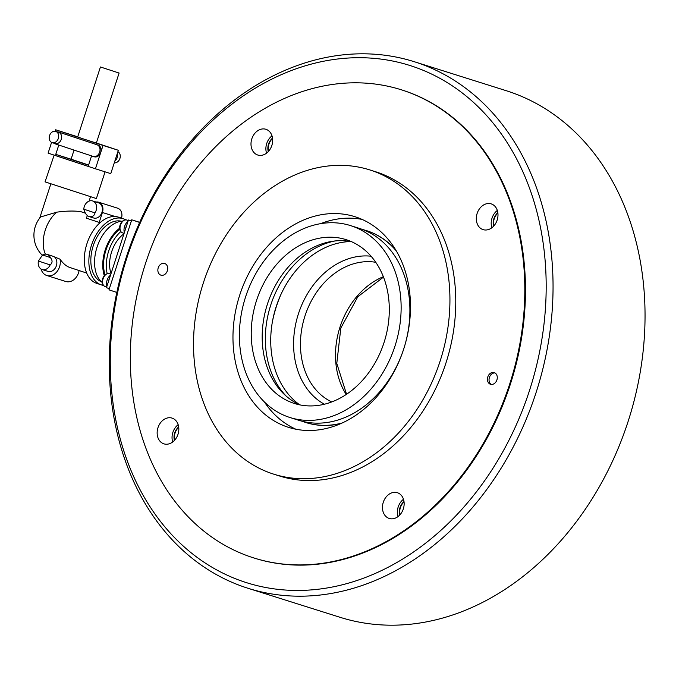 <?xml version="1.0" encoding="UTF-8"?>
<svg xmlns="http://www.w3.org/2000/svg" width="679" height="679" viewBox="0 0 679 679"><rect width="100%" height="100%" fill="white"/><g stroke="black" fill="none" stroke-linecap="round" stroke-linejoin="round"><path stroke-width="1.02" d="M139.704 222.33L131.734 219.809L108.98 289.831L116.83 292.437M139.653 222.44L131.734 219.809M491.341 384.441A6.136 4.795 107.5 0 1 489.415 377.431A6.136 4.795 107.5 0 1 494.974 372.924M130.164 220.548A7.605 4.745 -71.7 0 1 131.437 220.667A7.605 4.745 -71.7 0 1 131.454 220.675M125.573 228.831A7.605 4.745 -71.7 0 1 126.761 225.182M124.376 232.515A7.605 4.745 -71.7 0 1 127.966 221.456M108.131 282.515A7.605 4.745 -71.7 0 1 109.311 278.865M109.294 288.821A7.605 4.745 -71.7 0 1 109.251 288.813A7.605 4.745 -71.7 0 1 108.334 288.32M106.934 286.198A7.605 4.745 -71.7 0 1 110.524 275.139M351.476 241.673A85.894 67.128 -72.5 0 0 267.195 304.837A85.894 67.128 -72.5 0 0 300.008 404.913M346.808 239.874A85.894 67.128 -72.5 0 0 346.095 239.645A85.894 67.128 -72.5 0 0 256.39 300.924A85.894 67.128 -72.5 0 0 293.727 403.258A85.894 67.128 -72.5 0 0 294.44 403.487A85.894 67.128 -72.5 0 0 384.144 342.208A85.894 67.128 -72.5 0 0 346.808 239.874M289.178 417.262A100.619 78.637 -72.5 0 0 290.009 417.534A100.619 78.637 -72.5 0 0 395.093 345.747A100.619 78.637 -72.5 0 0 351.366 225.869A100.619 78.637 -72.5 0 0 350.525 225.598A100.619 78.637 -72.5 0 0 245.442 297.385A100.619 78.637 -72.5 0 0 289.178 417.262M290.009 417.534L298.777 420.293A100.619 78.637 -72.5 0 0 403.861 348.514A100.619 78.637 -72.5 0 0 360.125 228.636A100.619 78.637 -72.5 0 0 359.284 228.365L350.525 225.598M302.274 421.286A100.619 78.637 -72.5 0 0 304.871 422.211A100.619 78.637 -72.5 0 0 305.711 422.482A100.619 78.637 -72.5 0 0 342.157 423M396.375 251.026A100.619 78.637 -72.5 0 0 367.059 230.818A100.619 78.637 -72.5 0 0 366.227 230.546A100.619 78.637 -72.5 0 0 362.722 229.561M305.889 422.542A100.619 78.637 -72.5 0 0 306.076 422.601A100.619 78.637 -72.5 0 0 341.096 423.484M395.781 250.025A100.619 78.637 -72.5 0 0 367.424 230.936A100.619 78.637 -72.5 0 0 366.592 230.665A100.619 78.637 -72.5 0 0 366.405 230.605M272.525 321.082A108.233 84.586 107.5 0 1 276.404 306.467A108.233 84.586 107.5 0 1 280.877 294.584M399.753 515.021A11.042 8.632 107.5 0 1 400.007 507.561A11.042 8.632 107.5 0 1 404.005 501.543M404.056 501.925A11.042 8.632 -72.5 0 0 400.372 507.68A11.042 8.632 -72.5 0 0 400.016 514.741M493.599 226.2A11.042 8.632 107.5 0 1 497.851 212.722M497.894 213.104A11.042 8.632 -72.5 0 0 493.854 225.912M268.281 151.604A11.042 8.632 107.5 0 1 268.536 144.143A11.042 8.632 107.5 0 1 272.534 138.117M272.576 138.499A11.042 8.632 -72.5 0 0 268.901 144.254A11.042 8.632 -72.5 0 0 268.544 151.315M174.435 440.425A11.042 8.632 107.5 0 1 178.687 426.938M178.738 427.329A11.042 8.632 -72.5 0 0 174.698 440.136M509.657 384.153A245.425 191.801 -72.5 0 0 401.365 89.806A245.425 191.801 -72.5 0 0 145.484 263.579A245.425 191.801 -72.5 0 0 253.776 557.934A245.425 191.801 -72.5 0 0 509.657 384.153M350.89 241.563A88.355 69.046 -72.5 0 0 276.183 306.628A88.355 69.046 -72.5 0 0 299.464 404.676M334.976 240.969A88.355 69.046 -72.5 0 0 270.785 304.93A88.355 69.046 -72.5 0 0 286.097 396.027M264.369 401.934A110.439 86.309 -72.5 0 0 295.951 429.247M239.789 294.898A110.439 86.309 -72.5 0 0 288.524 427.354A110.439 86.309 -72.5 0 0 403.666 349.159A110.439 86.309 -72.5 0 0 354.939 216.703A110.439 86.309 -72.5 0 0 239.789 294.898M440.085 361.211A159.523 124.664 -72.5 0 0 369.699 169.886A159.523 124.664 -72.5 0 0 203.377 282.837A159.523 124.664 -72.5 0 0 273.764 474.171A159.523 124.664 -72.5 0 0 440.085 361.211M273.764 474.171L279.604 476.013A159.523 124.664 -72.5 0 0 445.925 363.053A159.523 124.664 -72.5 0 0 375.538 171.728L369.699 169.886M257.664 154.99A13.495 10.55 107.5 0 1 251.799 138.915A13.495 10.55 107.5 0 1 265.896 129.282A13.495 10.55 107.5 0 1 266.007 129.324A13.495 10.55 107.5 0 1 271.872 145.399A13.495 10.55 107.5 0 1 257.774 155.033A13.495 10.55 107.5 0 1 257.664 154.99M272.007 135.851A13.495 10.55 -72.5 0 0 266.55 153.157M160.889 275.148A6.136 4.795 107.5 0 1 158.224 267.832A6.136 4.795 107.5 0 1 164.632 263.46A6.136 4.795 107.5 0 1 164.683 263.477A6.136 4.795 107.5 0 1 167.348 270.785A6.136 4.795 107.5 0 1 160.94 275.165A6.136 4.795 107.5 0 1 160.889 275.148M477.133 213.444A13.495 10.55 107.5 0 1 491.206 203.887A13.495 10.55 107.5 0 1 497.164 220.072A13.495 10.55 107.5 0 1 483.092 229.629A13.495 10.55 107.5 0 1 477.133 213.444M497.325 210.448A13.495 10.55 -72.5 0 0 492.029 218.137A13.495 10.55 -72.5 0 0 491.868 227.762M397.478 492.742A13.495 10.55 107.5 0 1 403.343 508.826A13.495 10.55 107.5 0 1 389.245 518.45A13.495 10.55 107.5 0 1 389.135 518.416A13.495 10.55 107.5 0 1 383.27 502.333A13.495 10.55 107.5 0 1 397.368 492.708A13.495 10.55 107.5 0 1 397.478 492.742M178 434.297A13.495 10.55 107.5 0 1 163.928 443.854A13.495 10.55 107.5 0 1 157.978 427.668A13.495 10.55 107.5 0 1 172.05 418.103A13.495 10.55 107.5 0 1 178 434.297M178.17 424.672A13.495 10.55 -72.5 0 0 172.873 432.362A13.495 10.55 -72.5 0 0 172.712 441.987M494.253 372.593A6.136 4.795 107.5 0 1 496.918 379.901A6.136 4.795 107.5 0 1 490.51 384.28A6.136 4.795 107.5 0 1 490.459 384.263A6.136 4.795 107.5 0 1 487.794 376.955A6.136 4.795 107.5 0 1 494.202 372.576A6.136 4.795 107.5 0 1 494.253 372.593M403.487 499.277A13.495 10.55 -72.5 0 0 398.03 516.583M362.111 219.419A110.439 86.309 -72.5 0 0 320.573 223.671M253.776 557.934L254.43 558.138A245.425 191.801 -72.5 0 0 510.735 383.058A245.425 191.801 -72.5 0 0 404.064 90.672A245.425 191.801 -72.5 0 0 402.019 90.01L401.365 89.806M244.423 581.988A271.193 211.933 -72.5 0 0 529.433 390.697A271.193 211.933 -72.5 0 0 412.026 66.169A271.193 211.933 -72.5 0 0 127.024 257.46A271.193 211.933 -72.5 0 0 244.423 581.988M245.832 587.573A276.098 215.769 -72.5 0 0 248.132 588.32A276.098 215.769 -72.5 0 0 536.469 391.35A276.098 215.769 -72.5 0 0 416.465 62.417A276.098 215.769 -72.5 0 0 414.165 61.679A276.098 215.769 -72.5 0 0 125.827 258.648A276.098 215.769 -72.5 0 0 245.832 587.573M248.132 588.32L340.128 617.321A276.098 215.769 -72.5 0 0 628.465 420.352A276.098 215.769 -72.5 0 0 508.469 91.427A276.098 215.769 -72.5 0 0 506.169 90.68L414.165 61.679M123.943 233.856A26.999 16.839 108.3 0 0 111.05 273.527M120.76 231.632A31.905 19.903 108.3 0 0 107.18 273.629M119.742 229.332A31.905 19.903 108.3 0 0 105.024 274.842M119.614 228.246A33.135 20.667 108.3 0 0 104.277 275.623M122.432 221.184A33.135 20.667 108.3 0 0 97.131 246.85A33.135 20.667 108.3 0 0 102.215 282.481M121.439 221.261A31.905 19.903 108.3 0 0 93.32 245.526A31.905 19.903 108.3 0 0 101.4 281.777M125.674 219.818A34.85 21.745 108.3 0 0 123.171 218.697A34.85 21.745 108.3 0 0 122.984 218.638A34.85 21.745 108.3 0 0 91.529 245.094A34.85 21.745 108.3 0 0 101.264 284.866A34.85 21.745 108.3 0 0 101.451 284.925A34.85 21.745 108.3 0 0 103.369 285.384M118.8 217.255A34.85 21.745 108.3 0 0 118.621 217.195A34.85 21.745 108.3 0 0 118.435 217.136A34.85 21.745 108.3 0 0 86.971 243.591A34.85 21.745 108.3 0 0 96.707 283.355A34.85 21.745 108.3 0 0 96.893 283.423M81.166 211.772L80.877 211.678C74.367 210.711 66.355 210.872 56.832 212.154L40.604 216.966A28.221 28.221 0 0 0 42.395 255.363M105.067 171.829L96.384 198.557L45.035 181.87L54.167 155.126L48.09 153.123L51.579 142.395M59.752 132.422A6.136 4.795 107.5 0 1 59.803 132.439A6.136 4.795 107.5 0 1 59.854 132.456L98.09 145.111A6.136 4.795 107.5 0 1 100.747 152.452L95.433 168.791L53.76 155.033M100.433 66.983L77.678 136.997L83.907 139.093L96.35 143.065L119.105 73.043L100.433 66.983L119.105 73.043M55.763 131.42A5.89 4.6 107.5 0 1 58.318 138.44A5.89 4.6 107.5 0 1 52.164 142.641A5.89 4.6 107.5 0 1 52.122 142.624A5.89 4.6 107.5 0 1 49.559 135.605A5.89 4.6 107.5 0 1 55.712 131.403A5.89 4.6 107.5 0 1 55.763 131.42M58.581 132.312A5.89 4.6 107.5 0 1 58.632 132.329A5.89 4.6 107.5 0 1 58.683 132.346A5.89 4.6 107.5 0 1 61.237 139.356A5.89 4.6 107.5 0 1 55.092 143.558A5.89 4.6 107.5 0 1 55.041 143.549M100.67 222.169A28.221 17.612 108.3 0 0 99.779 222.602L86.445 218.197L87.26 215.693M52.3 256.017L60.007 259.174C63.088 263.494 66.296 266.236 69.623 267.407L86.683 273.06M83.806 209.174A7.978 6.23 107.5 0 1 92.599 200.942A7.978 6.23 107.5 0 1 92.667 200.959A7.978 6.23 107.5 0 1 94.984 212.883C94.364 215.964 92.234 217.144 88.584 216.397C86.42 215.218 84.824 212.807 83.806 209.174L94.984 212.883M98.379 202.758A7.978 6.23 107.5 0 1 98.438 202.783A7.978 6.23 107.5 0 1 98.506 202.8A7.978 6.23 107.5 0 1 101.977 212.306A7.978 6.23 107.5 0 1 93.643 217.993L88.584 216.397M42.548 254.973A7.978 6.23 107.5 0 1 47.012 254.353A7.978 6.23 107.5 0 1 47.08 254.37A7.978 6.23 107.5 0 1 50.382 257.57C52.69 260.456 52.614 262.909 50.144 264.92A7.978 6.23 107.5 0 1 42.217 269.563A7.978 6.23 107.5 0 1 42.149 269.546A7.978 6.23 107.5 0 1 38.414 261.033L42.548 254.973L50.382 257.57M54.957 257.502A7.978 6.23 107.5 0 1 55.814 267.127A7.978 6.23 107.5 0 1 48.056 271.405A7.978 6.23 107.5 0 1 47.988 271.388M50.144 264.92L38.414 261.033M96.062 202.028A8.589 6.714 107.5 0 1 98.625 202.198A8.589 6.714 107.5 0 1 102.419 212.493L99.193 222.415M121.507 218.146A8.589 6.714 -72.5 0 0 117.611 208.181L98.625 202.198M60.007 259.174A12.273 9.591 107.5 0 1 56.96 271.651A12.273 9.591 107.5 0 1 46.766 275.504L65.753 281.488A12.273 9.591 -72.5 0 0 79.095 270.548M46.766 275.504A12.273 9.591 107.5 0 1 41.054 269.02M114.293 162.79A5.89 4.6 -72.5 0 0 119.911 158.496A5.89 4.6 -72.5 0 0 117.9 151.68M91.563 155.898L88.533 165.218L55.754 154.362L58.784 145.043M74.045 150.093L71.091 159.2L88.601 164.997M71.091 159.2L55.754 154.362M89.365 166.788L54.167 155.126M55.186 131.285L55.678 129.782L103.021 145.45L100.747 152.452A6.136 4.795 107.5 0 1 94.347 156.798A6.136 4.795 107.5 0 1 94.296 156.781L93.303 156.467M57.35 131.921A6.136 4.795 107.5 0 1 58.708 132.091A6.136 4.795 107.5 0 1 58.759 132.108L96.995 144.771A6.136 4.795 107.5 0 1 99.66 152.079A6.136 4.795 107.5 0 1 93.252 156.459A6.136 4.795 107.5 0 1 93.201 156.442L54.965 143.778A6.136 4.795 107.5 0 1 53.811 143.159M114.853 161.067A6.136 4.795 -72.5 0 0 117.314 153.488M95.433 168.791L110.77 173.629L118.35 150.288L96.367 143.006M77.729 136.835L55.678 129.782M118.35 150.288L103.021 145.45M109.361 288.66L106.45 287.692L128.441 220.004L131.353 220.972M131.37 220.93L128.441 220.004M106.654 287.047L104.973 286.487A6.748 4.21 -71.7 0 1 104.973 286.487A6.748 4.21 -71.7 0 1 103.081 278.814A6.748 4.21 -71.7 0 1 109.183 273.662A6.748 4.21 -71.7 0 1 109.217 273.671A6.748 4.21 -71.7 0 1 109.251 273.688L110.83 274.206M124.096 233.364L122.415 232.804A6.748 4.21 -71.7 0 1 122.415 232.804A6.748 4.21 -71.7 0 1 120.522 225.131A6.748 4.21 -71.7 0 1 126.625 219.979A6.748 4.21 -71.7 0 1 126.659 219.996A6.748 4.21 -71.7 0 1 126.693 220.004L128.272 220.522M331.751 401.943A73.629 57.537 107.5 0 1 304.998 315.888A73.629 57.537 107.5 0 1 375.776 262.306M383.346 276.718A73.629 57.537 -72.5 0 0 340.043 326.938A73.629 57.537 -72.5 0 0 346.214 394.482M371.048 256.212A78.535 61.373 -72.5 0 0 298.437 313.766A78.535 61.373 -72.5 0 0 324.384 404.234M56.832 212.154A28.221 17.612 108.3 0 0 45.349 229.909A28.221 17.612 108.3 0 0 45.357 254.124M115.201 216.525L102.419 212.493M58.759 132.108L59.854 132.456M96.995 144.771L98.09 145.111M104.973 286.487C102.368 285.172 101.587 282.566 102.639 278.67C104.142 274.927 106.331 273.264 109.217 273.671M122.415 232.804C119.81 231.488 119.029 228.882 120.081 224.987C121.583 221.244 123.773 219.58 126.659 219.996M346.562 394.253L336.784 363.409L340.816 328.05L357.799 296.765L383.491 277.1M96.707 283.355L101.264 284.866M50.832 183.882L39.73 218.044M55.092 143.558L52.164 142.641M48.056 271.405L42.217 269.563M52.368 256.042L47.012 254.353M98.438 202.783L92.599 200.942M81.03 211.729L85.503 213.206M58.632 132.329L55.712 131.403M58.708 132.091L59.803 132.439M93.252 156.459L94.347 156.798M90.511 196.774L89.11 201.094M118.621 217.195L123.171 218.697"/></g></svg>
